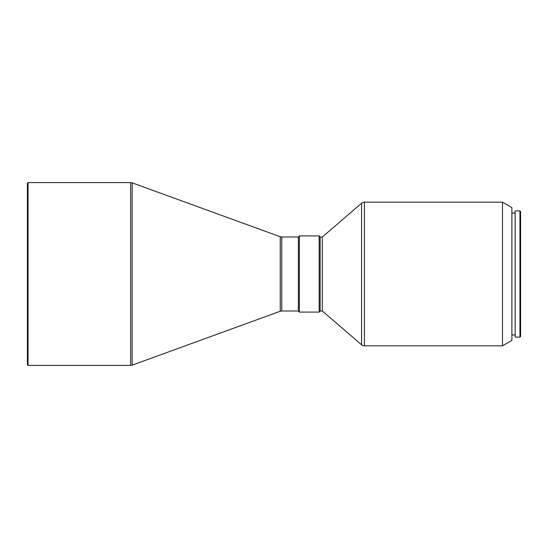 <?xml version="1.0" encoding="UTF-8"?>
<svg xmlns="http://www.w3.org/2000/svg" width="548" height="548" viewBox="0 0 548 548"><rect width="100%" height="100%" fill="white"/><g stroke="black" fill="none" stroke-linecap="round" stroke-linejoin="round"><path stroke-width="0.41" stroke-dasharray="2.74 2.06" d="M511.894 279.973L511.894 262.108M515.161 334.944L515.161 213.056L515.161 334.944M320.142 236.996L320.142 311.106L320.142 236.996M298.379 311.004L298.379 236.996L298.379 311.004M281.734 311.004L281.734 236.996L281.734 311.004M280.24 236.736L280.24 311.264L280.24 236.736M27.4 364.763L27.4 183.238L27.4 364.763M28.051 182.587L28.051 365.413L28.051 182.587M130.671 182.587L130.671 365.413L130.671 182.587M132.157 182.847L132.157 365.153L132.157 182.847M298.379 311.106L298.379 236.894L298.379 311.106M298.379 236.996L298.379 310.826L298.379 236.996M299.359 235.914L299.359 312.086L299.359 235.914M319.162 235.914L319.162 312.086L319.162 235.914M322.32 236.996L322.32 311.004L322.32 236.996M361.577 203.226L361.577 344.774L361.577 203.226M364.42 202.178L364.42 345.822L364.42 202.178M502.468 202.178L502.468 345.822L502.468 202.178M515.161 337.116L515.161 210.884L515.161 337.116M515.161 213.056L515.161 334.65L515.161 213.056M519.949 210.884L519.949 337.116L519.949 210.884M520.6 211.535L520.6 336.465L520.6 211.535"/><path stroke-width="0.82" d="M519.949 337.116L520.6 336.465L520.6 211.535L519.949 210.884L519.949 337.116L519.949 210.884L515.161 210.884L515.161 337.116L519.949 337.116L515.161 337.116L515.161 210.884L519.949 210.884L520.6 211.535L520.6 336.465L519.949 337.116M511.894 334.944L515.161 334.944L511.894 334.944M515.161 213.056L511.894 213.056L515.161 213.056M511.894 262.108L511.894 340.383L502.468 345.822L511.894 340.383L511.894 207.617L502.468 202.178L502.468 345.822L502.468 202.178L364.42 202.178L364.42 345.822L502.468 345.822L364.42 345.822L364.42 202.178A4.35 4.35 0 0 0 361.577 203.226L361.577 344.774A4.35 4.35 0 0 0 364.42 345.822A4.35 4.35 0 0 1 361.577 344.774L361.577 203.226L322.32 236.996L322.32 311.004L361.577 344.774L322.32 311.004L322.32 236.996L320.142 236.996L322.32 236.996L361.577 203.226A4.35 4.35 0 0 1 364.42 202.178L502.468 202.178L511.894 207.617L511.894 279.973M320.142 311.004L322.32 311.004L320.142 311.004M319.162 312.086L320.142 311.106L320.142 236.894L319.162 235.914L319.162 312.086L319.162 235.914L299.359 235.914L299.359 312.086L319.162 312.086L299.359 312.086L299.359 235.914L298.379 236.894L298.379 311.106L299.359 312.086L298.379 311.106L298.379 236.894L299.359 235.914L319.162 235.914L320.142 236.894L320.142 311.106L319.162 312.086M281.734 311.004L298.379 311.004L281.734 311.004A4.35 4.35 0 0 0 280.24 311.264A4.35 4.35 0 0 1 281.734 311.004L281.734 236.996A4.35 4.35 0 0 1 280.24 236.736L132.157 182.847L132.157 365.153L280.24 311.264L280.24 236.736A4.35 4.35 0 0 0 281.734 236.996L281.734 311.004M298.379 236.996L281.734 236.996L298.379 236.996M132.157 365.153L132.157 182.847A4.35 4.35 0 0 0 130.671 182.587L130.671 365.413A4.35 4.35 0 0 0 132.157 365.153A4.35 4.35 0 0 1 130.671 365.413L130.671 182.587L28.051 182.587L28.051 365.413L130.671 365.413L28.051 365.413L28.051 182.587L27.4 183.238L27.4 364.763L28.051 365.413L27.4 364.763L27.4 183.238L28.051 182.587L130.671 182.587A4.35 4.35 0 0 1 132.157 182.847L280.24 236.736L280.24 311.264L132.157 365.153"/></g></svg>
